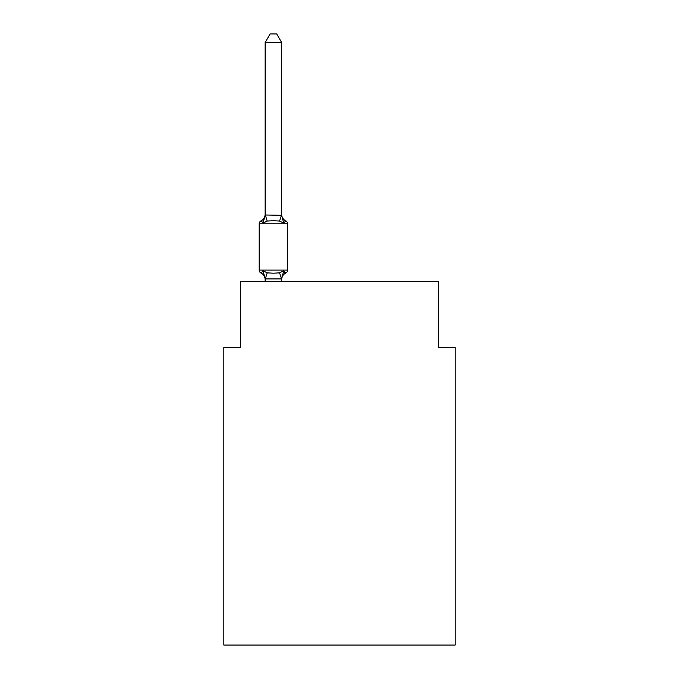 <?xml version="1.0" encoding="UTF-8"?>
<svg xmlns="http://www.w3.org/2000/svg" width="679" height="679" viewBox="0 0 679 679"><rect width="100%" height="100%" fill="white"/><g stroke="black" fill="none" stroke-linecap="round" stroke-linejoin="round"><path stroke-width="1.02" d="M455.176 645.05L455.176 347.597L438.651 347.597L438.651 281.496L240.349 281.496L240.349 347.597L223.824 347.597L223.824 645.05L455.176 645.05M265.141 279.604A7.274 7.274 0 0 0 261.05 273.068L263.07 270.743L261.05 273.068A3.302 3.302 0 0 1 259.191 270.098L287.607 270.098L287.607 223.824A3.302 3.302 0 0 0 285.749 220.853L283.729 223.179L285.749 220.853A7.274 7.274 0 0 1 281.666 214.318L281.666 215.294L281.666 214.318M281.666 42.539L265.141 42.539L270.098 33.95L276.701 33.95L281.666 42.539L281.666 215.294L283.729 223.179L279.595 221.048L273.399 220.717L267.203 221.048L263.07 223.179L261.05 220.853L261.992 221.303M283.729 270.743L285.749 273.068L283.729 270.743L285.749 273.068L283.729 270.743L281.666 278.925L265.141 278.925L263.07 270.743L267.203 272.865L273.399 273.196L279.595 272.865L283.729 270.743L285.749 273.068L283.729 270.743L285.749 273.068L284.807 272.61M281.666 278.628L282.439 274.74L281.666 278.628M285.749 220.853A3.302 3.302 0 0 1 287.607 223.824L259.191 223.824A3.302 3.302 0 0 1 261.05 220.853L263.07 223.179L261.05 220.853A7.274 7.274 0 0 0 265.141 214.318M265.141 42.539L265.141 214.988L281.666 215.294M259.191 223.824L259.191 270.098M263.07 223.179L265.141 214.988M281.666 281.496L281.666 278.925M265.141 281.496L265.141 278.925M285.749 273.068A3.302 3.302 0 0 0 287.607 270.098A3.302 3.302 0 0 1 285.749 273.068A7.274 7.274 0 0 0 281.666 279.604M267.203 272.865L265.268 278.967M279.595 272.865L281.53 278.967M265.268 214.946L267.203 221.048M281.53 214.946L279.595 221.048"/></g></svg>
